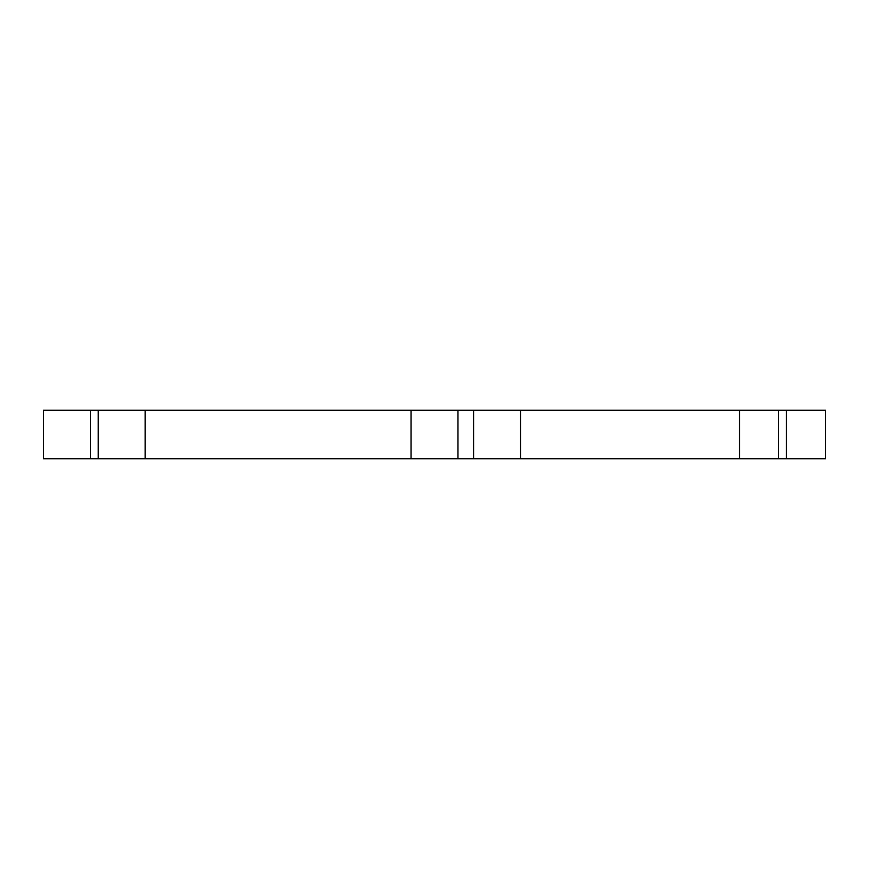 <?xml version="1.0" encoding="UTF-8"?>
<svg xmlns="http://www.w3.org/2000/svg" width="869" height="869" viewBox="0 0 869 869"><rect width="100%" height="100%" fill="white"/><g stroke="black" fill="none" stroke-linecap="round" stroke-linejoin="round"><path stroke-width="1.3" d="M786.445 458.745L786.445 410.255L825.55 410.255L825.55 458.745L520.531 458.745L520.531 410.255L411.037 410.255L411.037 458.745L457.963 458.745L457.963 410.255M520.531 458.745L457.963 458.745M411.037 410.255L145.123 410.255L145.123 458.745L411.037 458.745M145.123 410.255L43.45 410.255L43.45 458.745L43.45 410.255M145.123 458.745L43.45 458.745M786.445 410.255L739.519 410.255L739.519 458.745M520.531 410.255L739.519 410.255M473.605 458.745L473.605 410.255M98.197 458.745L98.197 410.255M90.376 458.745L90.376 410.255M778.624 458.745L778.624 410.255"/></g></svg>
